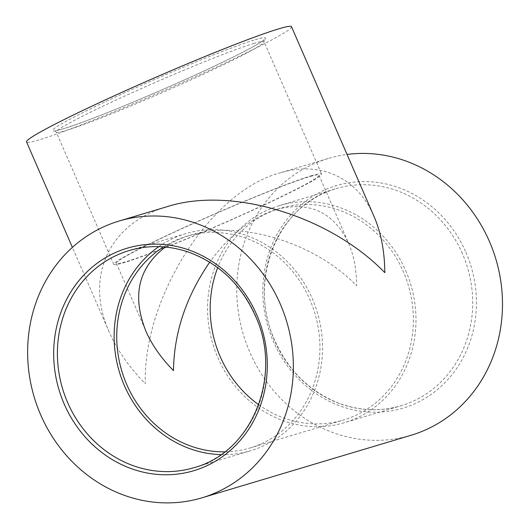 <?xml version="1.0" encoding="UTF-8"?>
<svg xmlns="http://www.w3.org/2000/svg" width="529" height="529" viewBox="0 0 529 529"><rect width="100%" height="100%" fill="white"/><g stroke="black" fill="none" stroke-linecap="round" stroke-linejoin="round"><path stroke-width="0.4" stroke-dasharray="2.65 1.98" d="M405.703 270.656A113.305 103.347 73.3 0 1 344.247 422.737A113.305 103.347 73.3 0 1 212.764 343.804A113.305 103.347 73.3 0 1 279.305 205.636A113.305 103.347 73.3 0 1 405.703 270.656M411.02 435.288A144.463 131.767 73.3 0 1 243.386 334.645A144.463 131.767 73.3 0 1 328.225 158.482A144.463 131.767 73.3 0 1 347.05 154.455M158.826 246.64A113.305 103.347 73.3 0 1 185.864 233.587A113.305 103.347 73.3 0 1 312.262 298.607A113.305 103.347 73.3 0 1 250.799 450.688A113.305 103.347 73.3 0 1 221.036 454.623M311.614 175.681A113.305 6.064 156.5 0 0 193.7 223.178A113.305 6.064 156.5 0 0 113.775 264.394A113.305 6.064 156.5 0 0 220.104 224.772A113.305 6.064 156.5 0 0 321.592 174.034A113.305 6.064 156.5 0 0 311.614 175.681M291.512 26.728A144.463 7.73 -23.5 0 1 189.613 79.277A144.463 7.73 -23.5 0 1 39.278 139.835A144.463 7.73 -23.5 0 1 26.556 141.937M165.352 247.043C172.586 241.984 180.925 238.03 190.38 235.187C239.571 219.542 314.808 242.408 356.632 285.72C356.506 269.565 353.782 255.302 348.459 242.937C333.601 212.069 309.584 200.908 276.409 209.458C251.85 217.287 229.612 234.869 209.702 262.205M166.099 247.116A110.468 5.912 156.5 0 0 268.911 202.574A110.468 5.912 156.5 0 0 318.994 175.165A110.468 5.912 156.5 0 0 309.26 176.772A110.468 5.912 156.5 0 0 194.302 223.079A110.468 5.912 156.5 0 0 116.373 263.263A110.468 5.912 156.5 0 0 164.208 247.863M258.701 404.711A110.468 100.761 -106.7 0 0 343.433 420.026A110.468 100.761 -106.7 0 0 403.356 271.741A110.468 100.761 -106.7 0 0 280.119 208.347A110.468 100.761 -106.7 0 0 217.71 267.674M163.534 246.884A110.468 100.761 73.3 0 1 186.671 236.298A110.468 100.761 73.3 0 1 309.908 299.692A110.468 100.761 73.3 0 1 249.992 447.977A110.468 100.761 73.3 0 1 224.832 451.832M167.409 206.581C109.205 223.212 84.342 276.713 109.159 331.921C117.114 350.046 129.162 367.298 145.296 383.664C143.055 297.457 210.833 191.346 279.907 172.93C320.541 160.479 357.439 177.625 374.122 216.711M462.439 253.682A113.305 103.347 -106.7 0 0 336.041 188.661A113.305 103.347 -106.7 0 0 269.499 326.829A113.305 103.347 -106.7 0 0 400.982 405.769A113.305 103.347 -106.7 0 0 462.439 253.682M465.897 252.26A116.135 105.932 73.3 0 1 361.532 411.298A116.135 105.932 73.3 0 1 281.441 227.086A116.135 105.932 73.3 0 1 465.897 252.26M185.864 233.587L129.129 250.554A113.305 103.347 73.3 0 1 255.527 315.575A113.305 103.347 73.3 0 1 194.064 467.656L250.799 450.688M254.092 43.391A113.305 6.064 156.5 0 0 136.178 90.889A113.305 6.064 156.5 0 0 56.253 132.105A113.305 6.064 156.5 0 0 162.582 92.482A113.305 6.064 156.5 0 0 264.07 41.745A113.305 6.064 156.5 0 0 254.092 43.391M255.309 39.708A116.135 6.216 -23.5 0 1 150.395 94.823A116.135 6.216 -23.5 0 1 71.395 118.456A116.135 6.216 -23.5 0 1 255.309 39.708M279.305 205.636L336.041 188.661C279.153 203.639 247.704 278.062 273.506 337.535C286.89 369.169 308.579 391.03 338.58 403.124C359.475 410.907 380.278 411.787 400.982 405.769L344.247 422.737M113.775 264.394L56.253 132.105L54.659 130.749C54.427 130.61 53.879 131.635 65.894 127.958C92.694 119.68 166.503 88.918 215.667 65.523C238.215 54.818 253.292 47.015 260.903 42.122L264.163 39.655L264.07 41.745L321.592 174.034M116.373 263.263L145.845 331.035M318.994 175.165L348.459 242.937M249.992 447.977L343.433 420.026M186.671 236.298L190.38 235.187M276.409 209.458L280.119 208.347M109.159 331.921L72.4 247.374M328.225 158.482L279.907 172.93"/><path stroke-width="0.79" d="M347.05 154.455A144.463 131.767 73.3 0 1 489.385 241.383A144.463 131.767 73.3 0 1 411.02 435.288L201.88 497.842A144.463 131.767 -106.7 0 0 280.244 303.937A144.463 131.767 -106.7 0 0 119.085 221.036A144.463 131.767 -106.7 0 0 34.246 397.2A144.463 131.767 -106.7 0 0 201.88 497.842M221.036 454.623A113.305 103.347 73.3 0 1 119.316 371.755A113.305 103.347 73.3 0 1 158.826 246.64M72.4 247.374L26.556 141.937A144.463 7.73 -23.5 0 1 155.949 77.241A144.463 7.73 -23.5 0 1 291.512 26.728L374.122 216.711C381.085 232.886 384.643 251.533 384.814 272.66C330.116 216.017 231.728 186.115 167.409 206.581L119.085 221.036M209.702 262.205C186.115 296.498 174.041 332.629 173.472 370.604C161.133 358.087 151.922 344.901 145.845 331.035C131.847 295.711 138.347 267.714 165.352 247.043M164.208 247.863A110.468 5.912 156.5 0 0 166.099 247.116M217.71 267.674A110.468 100.761 -106.7 0 0 258.701 404.711M224.832 451.832A110.468 100.761 73.3 0 1 121.796 371.014A110.468 100.761 73.3 0 1 163.534 246.884M194.064 467.656A113.305 103.347 73.3 0 1 62.587 388.722A113.305 103.347 73.3 0 1 129.129 250.554C148.847 244.795 168.731 245.344 188.787 252.194C218.927 263.363 241.092 284.503 255.276 315.615C283.306 375.451 252.108 452.467 194.064 467.656M256.757 314.821A116.135 105.932 -106.7 0 0 72.301 289.647A116.135 105.932 -106.7 0 0 152.392 473.852A116.135 105.932 -106.7 0 0 256.757 314.821"/></g></svg>
